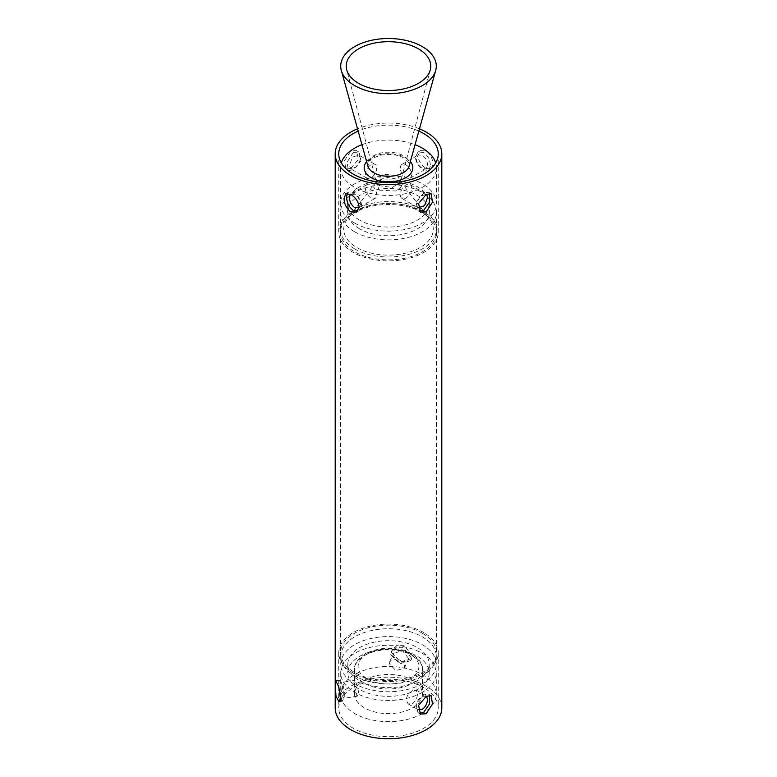 <?xml version="1.0" encoding="UTF-8"?>
<svg xmlns="http://www.w3.org/2000/svg" width="777" height="777" viewBox="0 0 777 777"><rect width="100%" height="100%" fill="white"/><g stroke="black" fill="none" stroke-linecap="round" stroke-linejoin="round"><path stroke-width="0.58" stroke-dasharray="3.88 2.91" d="M390.782 654.622L399.563 663.879L410.78 660.625L411.373 657.808L403.166 647.299L396.153 647.396L391.443 651.65L390.782 654.622M391.715 652.593L400.485 661.897L411.723 658.605L412.315 655.778L404.079 645.318L397.076 645.405L392.375 649.63L391.715 652.593M338.83 687.169L339.209 680.147L341.929 685.644L344.328 696.513L342.463 701.213L340.54 699.64M419.327 713.15L417.939 712.616L416.016 703.904L423.679 694.91L428.603 694.152L429.652 695.24M357.673 211.247L359.061 210.713L361.684 205.594C360.965 200.213 358.178 196.018 353.321 193.017L348.397 192.249L347.348 193.347M353.321 152.399L359.061 152.107L360.984 160.82L353.321 169.804L348.397 170.571L347.057 162.189L353.321 152.399M350.815 168.356L358.42 159.343L356.517 150.641L350.815 150.952L344.502 160.703L345.862 169.104L350.815 168.356M426.185 168.356L431.138 169.104L432.964 164.442C432.77 158.751 430.516 154.244 426.185 150.952L420.483 150.641L417.89 155.74C418.589 161.13 421.357 165.336 426.185 168.356M430.4 165.928L428.603 170.571L423.679 169.804C418.822 166.802 416.035 162.607 415.316 157.226L417.939 152.107L423.679 152.399C427.981 155.701 430.225 160.217 430.4 165.928M429.652 193.347L428.603 192.249L423.679 193.017L416.016 201.991L417.939 210.713L419.327 211.247M422.416 633.265A47.97 27.69 0 0 0 370.143 627.262A47.97 27.69 0 0 0 340.53 652.845A47.97 27.69 0 0 0 354.584 672.435A47.97 27.69 0 0 0 406.857 678.438A47.97 27.69 0 0 0 436.47 652.845A47.97 27.69 0 0 0 422.416 633.265M422.416 212.597A47.97 27.69 0 0 0 370.143 206.595A47.97 27.69 0 0 0 340.53 232.177A47.97 27.69 0 0 0 354.584 251.758A47.97 27.69 0 0 0 406.857 257.77A47.97 27.69 0 0 0 436.47 232.177A47.97 27.69 0 0 0 422.416 212.597M418.842 131.09A49.747 28.72 0 0 0 358.158 131.09M423.679 211.868A49.747 28.72 0 0 0 369.463 205.643A49.747 28.72 0 0 0 338.753 232.177A49.747 28.72 0 0 0 353.321 252.486A49.747 28.72 0 0 0 407.536 258.712A49.747 28.72 0 0 0 438.247 232.177A49.747 28.72 0 0 0 423.679 211.868M423.679 687.664A49.747 28.72 0 0 0 369.463 681.439A49.747 28.72 0 0 0 338.753 707.973A49.747 28.72 0 0 0 353.321 728.282A49.747 28.72 0 0 0 407.536 734.508A49.747 28.72 0 0 0 438.247 707.973A49.747 28.72 0 0 0 423.679 687.664M423.679 632.536A49.747 28.72 0 0 0 369.463 626.311A49.747 28.72 0 0 0 338.753 652.845A49.747 28.72 0 0 0 353.321 673.154A49.747 28.72 0 0 0 407.536 679.38A49.747 28.72 0 0 0 438.247 652.845A49.747 28.72 0 0 0 423.679 632.536M441.802 707.973A53.302 30.769 0 0 0 426.185 686.208A53.302 30.769 0 0 0 368.104 679.545A53.302 30.769 0 0 0 335.198 707.973M419.483 128.807A53.302 30.769 0 0 0 357.517 128.807M411.616 188.228A7.993 4.613 120 0 0 409.955 184.567A7.993 4.613 120 0 0 403.797 186.713A7.993 4.613 120 0 0 400.31 194.755A7.993 4.613 120 0 0 401.962 198.417A7.993 4.613 120 0 0 408.129 196.27A7.993 4.613 120 0 0 411.616 188.228M401.962 198.417L418.181 207.78L416.287 203.982L420.182 196.173L426.592 194.24M400.31 168.065A7.993 4.613 60 0 1 401.962 164.403A7.993 4.613 60 0 1 408.129 166.55A7.993 4.613 60 0 1 411.616 174.592A7.993 4.613 60 0 1 409.955 178.254A7.993 4.613 60 0 1 403.797 176.107A7.993 4.613 60 0 1 400.31 168.065M427.593 165.365C427.428 161.14 425.718 157.799 422.465 155.322L418.181 155.041L416.287 158.838C416.793 162.927 418.852 166.113 422.465 168.386L426.175 168.891L427.593 165.365M365.384 174.592A7.993 4.613 -60 0 1 368.871 166.55A7.993 4.613 -60 0 1 375.038 164.403A7.993 4.613 -60 0 1 376.69 168.065A7.993 4.613 -60 0 1 373.203 176.107A7.993 4.613 -60 0 1 367.045 178.254A7.993 4.613 -60 0 1 365.384 174.592M360.713 158.838L358.819 155.041L352.486 157.08L349.407 165.365L350.825 168.891L356.818 166.647L360.713 158.838M376.69 194.755A7.993 4.613 -120 0 0 373.203 186.713A7.993 4.613 -120 0 0 367.045 184.567A7.993 4.613 -120 0 0 365.384 188.228A7.993 4.613 -120 0 0 368.871 196.27A7.993 4.613 -120 0 0 375.038 198.417A7.993 4.613 -120 0 0 376.69 194.755M350.408 194.24L354.535 194.435C358.148 196.707 360.207 199.893 360.713 203.982L359.091 207.595M420.202 211.023A44.775 25.845 180 0 1 429.37 218.725A44.775 25.845 180 0 1 413.859 250.582A44.775 25.845 180 0 1 356.798 247.533A44.775 25.845 180 0 1 347.63 218.725A44.775 25.845 180 0 1 420.202 211.023M435.712 162.888A47.97 27.69 180 0 1 436.47 167.774A47.97 27.69 180 0 1 406.827 193.366A47.97 27.69 180 0 1 354.535 187.325A47.97 27.69 180 0 1 340.53 167.774A47.97 27.69 180 0 1 341.288 162.888M361.936 144.716A47.97 27.69 180 0 1 415.064 144.716M354.535 223.009A47.97 27.69 180 0 1 340.53 203.457A47.97 27.69 180 0 1 370.173 177.865A47.97 27.69 180 0 1 422.465 183.906A47.97 27.69 180 0 1 436.47 203.457A47.97 27.69 180 0 1 406.827 229.05A47.97 27.69 180 0 1 354.535 223.009M359.566 220.114A40.86 23.592 180 0 1 347.64 203.457A40.86 23.592 180 0 1 372.892 181.653A40.86 23.592 180 0 1 417.434 186.801A40.86 23.592 180 0 1 429.36 203.457A40.86 23.592 180 0 1 404.108 225.262A40.86 23.592 180 0 1 359.566 220.114M359.566 228.817A40.86 23.592 180 0 1 347.64 212.16A40.86 23.592 180 0 1 372.892 190.355A40.86 23.592 180 0 1 417.434 195.503A40.86 23.592 180 0 1 429.36 212.16A40.86 23.592 180 0 1 404.108 233.964A40.86 23.592 180 0 1 359.566 228.817M354.535 231.721A47.97 27.69 180 0 1 340.53 212.16A47.97 27.69 180 0 1 370.173 186.567A47.97 27.69 180 0 1 422.465 192.609A47.97 27.69 180 0 1 436.47 212.16A47.97 27.69 180 0 1 406.827 237.752A47.97 27.69 180 0 1 354.535 231.721M354.535 248.834A47.97 27.69 180 0 1 340.53 229.283A47.97 27.69 180 0 1 370.173 203.681A47.97 27.69 180 0 1 422.465 209.722A47.97 27.69 180 0 1 436.47 229.283A47.97 27.69 180 0 1 406.827 254.875A47.97 27.69 180 0 1 354.535 248.834M340.918 685.897L341.346 682.517L343.405 686.625L345.056 694.813L343.784 698.319L341.53 694.24L340.918 685.897M358.712 692.696L356.847 684.556L354.817 680.429L354.972 692.152L357.265 696.231L358.712 692.696M408.42 658.226L402.214 650.456L393.463 653.622L392.968 655.837L399.514 662.888L407.964 660.353L408.42 658.226M389.316 663.723L389.811 661.489L398.62 658.187L404.759 666.112L404.312 668.22L395.93 670.619L389.316 663.723M412.49 690.636C408.838 692.88 406.721 696.017 406.167 700.038L408.158 703.894L412.49 703.69C415.705 701.194 417.366 697.804 417.472 693.511L416.151 690.044L412.49 690.636M408.158 703.894L418.055 709.605L416.161 705.807C416.657 701.748 418.696 698.572 422.29 696.289L426.554 696.163M364.51 680.196A33.935 19.59 180 0 1 401.486 675.941A33.935 19.59 180 0 1 422.435 694.046A33.935 19.59 180 0 1 412.49 707.896A33.935 19.59 180 0 1 375.514 712.14A33.935 19.59 180 0 1 354.565 694.046A33.935 19.59 180 0 1 364.51 680.196M422.29 692.375A47.785 27.593 180 0 1 370.211 698.358A47.785 27.593 180 0 1 340.714 672.863A47.785 27.593 180 0 1 354.71 653.36A47.785 27.593 180 0 1 406.789 647.377A47.785 27.593 180 0 1 436.285 672.863A47.785 27.593 180 0 1 422.29 692.375M422.29 713.558A47.785 27.593 180 0 1 370.211 719.531A47.785 27.593 180 0 1 340.714 694.046A47.785 27.593 180 0 1 354.71 674.533A47.785 27.593 180 0 1 406.789 668.55A47.785 27.593 180 0 1 436.285 694.046A47.785 27.593 180 0 1 422.29 713.558M417.268 680.769A40.686 23.485 180 0 1 372.931 685.868A40.686 23.485 180 0 1 347.814 664.16A40.686 23.485 180 0 1 359.732 647.552A40.686 23.485 180 0 1 404.069 642.462A40.686 23.485 180 0 1 429.186 664.16A40.686 23.485 180 0 1 417.268 680.769M417.268 689.471A40.686 23.485 180 0 1 372.931 694.57A40.686 23.485 180 0 1 347.814 672.863A40.686 23.485 180 0 1 359.732 656.254A40.686 23.485 180 0 1 404.069 651.165A40.686 23.485 180 0 1 429.186 672.863A40.686 23.485 180 0 1 417.268 689.471M422.29 675.844A47.785 27.593 180 0 1 370.211 681.817A47.785 27.593 180 0 1 340.714 656.332A47.785 27.593 180 0 1 354.71 636.819A47.785 27.593 180 0 1 406.789 630.837A47.785 27.593 180 0 1 436.285 656.332A47.785 27.593 180 0 1 422.29 675.844M422.29 683.673A47.785 27.593 180 0 1 370.211 689.655A47.785 27.593 180 0 1 340.714 664.16A47.785 27.593 180 0 1 354.71 644.648A47.785 27.593 180 0 1 406.789 638.675A47.785 27.593 180 0 1 436.285 664.16A47.785 27.593 180 0 1 422.29 683.673M366.637 161.606A24.34 14.054 180 0 1 405.73 157.857A24.34 14.054 180 0 1 410.363 161.606M397.329 175.534L400.825 181.701L392.385 187.461L379.671 185.703L376.175 181.701L382.886 174.194L397.329 175.534M379.108 190.132L396.017 191.035L401.272 186.801L400.611 181.595L397.892 179.322L386.101 177.195L376.389 181.595L379.108 190.132M409.1 166.142A20.872 12.043 0 0 0 403.273 155.73A20.872 12.043 0 0 0 379.021 153.506A20.872 12.043 0 0 0 367.9 166.142L369.017 161.412C368.91 160.043 372.63 158.013 380.167 155.313C389.219 153.516 397.144 154.419 403.953 158.022C408.615 161.927 410.392 164.209 409.285 164.87L409.1 166.142M367.016 654.079A30.381 17.541 180 0 1 409.984 654.079A30.381 17.541 180 0 1 409.984 678.884A30.381 17.541 180 0 1 367.016 678.884A30.381 17.541 180 0 1 367.016 654.079M412.49 683.236A33.935 19.59 0 0 0 422.435 669.385A33.935 19.59 0 0 0 401.486 651.281A33.935 19.59 0 0 0 364.51 655.535A33.935 19.59 0 0 0 354.565 669.385A33.935 19.59 0 0 0 375.514 687.48A33.935 19.59 0 0 0 412.49 683.236M411.723 658.605L410.78 660.625M339.005 701.757L342.463 701.213M431.138 695.619L428.603 694.152M356.517 212.179L359.061 210.713M356.517 150.641L359.061 152.107M431.138 169.104L428.603 170.571M431.138 193.716L428.603 192.249M340.53 232.177L340.53 652.845M338.753 232.177L338.753 153.846M338.753 652.845L338.753 707.973M438.247 652.845L438.247 707.973M438.247 232.177L438.247 153.846M436.47 232.177L436.47 652.845M420.483 212.179L417.939 210.713M420.483 150.641L417.939 152.107M345.862 169.104L348.397 170.571M345.862 193.716L348.397 192.249M420.483 714.082L417.939 712.616M335.751 680.681L339.209 680.147M392.375 649.63L391.443 651.65M430.303 69.765L400.611 181.604M409.955 184.567L426.175 193.929M401.962 164.403L418.181 155.041M375.038 164.403L358.819 155.041M367.045 184.567L350.825 193.929M400.611 181.595L429.37 218.725M340.53 167.774L340.53 203.457M347.64 203.457L347.64 212.16M340.53 212.16L340.53 229.283M436.47 212.16L436.47 229.283M429.36 203.457L429.36 212.16M436.47 167.774L436.47 203.457M376.389 181.604L346.697 69.765M376.389 181.595L347.63 218.725M375.038 198.417L358.819 207.78M367.045 178.254L350.825 168.891M409.955 178.254L426.175 168.891M354.817 680.429L341.346 682.517M389.811 661.489L393.463 653.622M416.151 690.044L426.049 695.765M354.565 694.046L354.565 669.385C353.894 664.5 357.459 659.343 365.239 653.904C375.106 648.64 386.334 647.095 398.912 649.281C413.879 651.612 423.582 662.664 422.435 669.385L422.435 694.046M340.714 672.863L340.714 694.046M347.814 664.16L347.814 672.863M340.714 656.332L340.714 664.16M436.285 656.332L436.285 664.16M429.186 664.16L429.186 672.863M436.285 672.863L436.285 694.046M404.312 668.22L407.964 660.353M357.265 696.231L343.784 698.319"/><path stroke-width="1.17" d="M340.54 699.64L338.83 687.169M340.821 697.056L339.005 701.757L335.985 696.309L335.305 685.168L335.751 680.681L338.481 686.178L340.821 697.056M429.652 695.24L429.564 703.952L423.679 712.324L419.327 713.15M426.185 696.367L431.138 695.619L432.498 704.011L426.185 713.772L420.483 714.082L418.58 705.38L426.185 696.367M350.815 211.868C346.493 208.576 344.23 204.079 344.036 198.378L345.862 193.716L350.815 194.464C355.643 197.475 358.411 201.68 359.11 207.08L356.517 212.179L350.815 211.868M347.348 193.347L346.6 196.892C346.775 202.603 349.019 207.109 353.321 210.421L357.673 211.247M419.327 211.247L423.679 210.421L429.555 202.059L429.652 193.347M426.185 194.464L431.138 193.716L432.498 202.107L426.185 211.868L420.483 212.179L418.58 203.477L426.185 194.464M358.158 131.09A49.747 28.72 0 0 0 338.753 153.846A49.747 28.72 0 0 0 353.321 174.155A49.747 28.72 0 0 0 407.536 180.381A49.747 28.72 0 0 0 438.247 153.846A49.747 28.72 0 0 0 423.679 133.537A49.747 28.72 0 0 0 418.842 131.09M357.517 128.807A53.302 30.769 0 0 0 335.198 153.846A53.302 30.769 0 0 0 350.815 175.602A53.302 30.769 0 0 0 408.896 182.274A53.302 30.769 0 0 0 441.802 153.846A53.302 30.769 0 0 0 426.185 132.09A53.302 30.769 0 0 0 419.483 128.807M335.198 153.846L335.198 707.973A53.302 30.769 0 0 0 350.815 729.729A53.302 30.769 0 0 0 408.896 736.402A53.302 30.769 0 0 0 441.802 707.973L441.802 153.846M426.592 194.24L427.593 197.455L424.514 205.73L418.181 207.78M359.091 207.595L354.535 207.488C351.282 205.021 349.572 201.67 349.407 197.455L350.408 194.24M418.444 48.864A42.279 24.408 180 0 1 430.303 69.765A42.279 24.408 180 0 1 401.66 89.297A42.279 24.408 180 0 1 358.556 83.333A42.279 24.408 180 0 1 346.697 69.765A42.279 24.408 180 0 1 369.444 44.308A42.279 24.408 180 0 1 418.444 48.864M354.662 85.587A47.785 27.593 180 0 1 341.317 70.474A47.785 27.593 180 0 1 366.793 41.521A47.785 27.593 180 0 1 422.338 46.62A47.785 27.593 180 0 1 435.683 70.474A47.785 27.593 180 0 1 403.195 92.356A47.785 27.593 180 0 1 354.662 85.587M341.288 162.888A47.97 27.69 180 0 1 361.936 144.716M415.064 144.716A47.97 27.69 180 0 1 422.465 148.222A47.97 27.69 180 0 1 435.712 162.888M426.554 696.163L427.467 699.281C427.292 703.535 425.573 706.885 422.29 709.352L418.055 709.605M410.363 161.606A24.34 14.054 180 0 1 402.622 179.215A24.34 14.054 180 0 1 371.27 177.69A24.34 14.054 180 0 1 366.637 161.606M341.317 70.474L367.9 166.142A20.872 12.043 0 0 0 373.727 172.747A20.872 12.043 0 0 0 394.91 175.699A20.872 12.043 0 0 0 409.1 166.142L435.683 70.474"/></g></svg>
